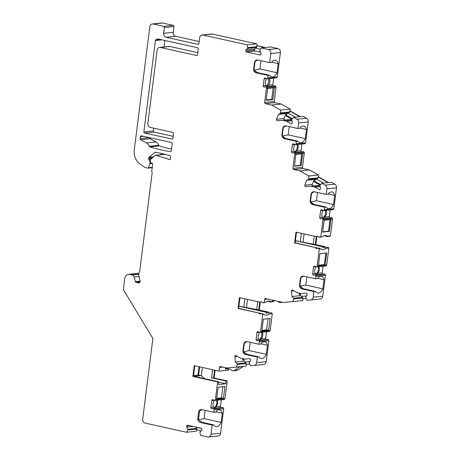 <?xml version="1.0" encoding="UTF-8"?>
<svg xmlns="http://www.w3.org/2000/svg" width="460" height="460" viewBox="0 0 460 460"><rect width="100%" height="100%" fill="white"/><g stroke="black" fill="none" stroke-linecap="round" stroke-linejoin="round"><path stroke-width="0.69" d="M322.862 217.522A4.123 2.185 102.5 0 0 325.209 214.722A4.123 2.185 102.5 0 0 325.22 210.421M330.004 219.679L328.543 231.207L322.678 231.8M296.964 144.526A4.123 2.185 -77.5 0 1 295.745 150.949A4.123 2.185 -77.5 0 1 294.601 151.627M301.743 153.784L300.288 165.312L294.417 165.905M315.744 273.855A4.123 2.185 102.5 0 0 318.09 271.055A4.123 2.185 102.5 0 0 318.107 266.754M318.458 265.196L324.329 264.603L325.784 253.075M295.452 240.62L300.328 241.701L301.392 233.318M325.289 235.813L324.076 235.71M323.685 235.859L324.041 235.94M295.441 240.706L322.678 246.732L324.829 246.514L315.29 244.588L316.296 236.618M300.328 241.701L315.29 244.588M274.373 87.802L267.616 88.487L266.127 100.291L272.883 99.607L274.373 87.802M273.188 87.923L271.745 99.36L266.173 99.918M268.462 78.66A4.123 2.185 -77.5 0 1 268.427 82.811A4.123 2.185 -77.5 0 1 266.202 85.64M259.181 339.365A4.123 2.185 102.5 0 0 260.325 338.686A4.123 2.185 102.5 0 0 261.539 332.258M261.941 330.332L266.622 329.854L268.03 318.699M222.858 386.728L221.45 397.883L216.763 398.354M193.533 375.55L198.001 375.101L201.313 375.59L202.342 367.448M199.059 366.718L198.001 375.101M170.407 151.599A171.839 143.623 -95.8 0 1 149.787 146.884A1.029 0.862 84.2 0 1 149.207 146.309A6.871 5.744 -95.8 0 0 146.326 142.899L140.605 139.69A1.029 0.862 84.2 0 1 140.093 138.569L140.334 136.66A1.029 0.862 84.2 0 1 141.318 135.832L171.494 142.514A1.029 0.862 84.2 0 1 172.224 143.71L171.333 150.765A1.029 0.862 84.2 0 1 170.407 151.599L170.752 151.564M160.379 47.466A3.438 2.875 -95.8 0 0 159.608 47.42L169.182 46.454A3.438 2.875 84.2 0 1 169.958 46.5L160.379 47.466L196.541 55.47A1.029 0.862 84.2 0 0 197.518 54.648L198.243 48.909A1.029 0.862 84.2 0 0 197.518 47.708L158.619 39.106A3.438 2.875 84.2 0 0 157.843 39.06A3.438 2.875 84.2 0 0 157.136 39.238L155.94 39.75A1.029 0.862 -95.8 0 0 155.405 40.532L143.865 131.888A1.029 0.862 -95.8 0 0 144.589 133.089L172.379 139.093M159.608 47.42A3.438 2.875 -95.8 0 0 157.107 50.215L147.861 123.412A3.438 2.875 -95.8 0 0 150.282 127.414L172.776 132.394A1.029 0.862 84.2 0 1 173.5 133.59L172.902 138.316A1.029 0.862 84.2 0 1 171.919 139.138M138.995 276.512L134.222 276.995L135.361 281.635A1.029 0.862 84.2 0 0 136.062 282.388L138.46 282.917A1.719 1.438 84.2 0 0 140.053 280.807L138.92 276.207A5.158 4.307 84.2 0 1 139.679 271.578L152.151 172.851A1.029 0.862 84.2 0 0 151.702 171.77L152.639 164.346A1.029 0.862 -95.8 0 0 151.915 163.145L151.058 162.955A1.029 0.862 84.2 0 1 150.334 161.753L150.581 159.804A1.029 0.862 -95.8 0 1 150.914 159.154L155.233 155.44A1.029 0.862 84.2 0 1 155.952 155.29L169.849 159.608M134.222 276.995A2.748 2.3 -95.8 0 0 132.353 274.982L129.668 274.384A5.158 4.307 -95.8 0 0 128.512 274.315A5.158 4.307 -95.8 0 0 124.758 278.501L123.527 288.236A3.438 2.875 -95.8 0 0 124.062 290.806L152.674 338.123A1.029 0.862 84.2 0 1 152.835 338.893L142.703 419.094A3.438 2.875 -95.8 0 0 145.124 423.096L186.547 432.262L187.864 429.95L196.84 429.048L196.529 429.801L201.204 430.836M201.814 409.63L199.922 410.826A3.438 2.875 -95.8 0 0 199.416 412.298L198.645 418.37A3.438 2.875 -95.8 0 0 198.766 419.98L201.957 422.28L213.917 424.925A8.59 4.548 102.5 0 0 215.924 426.598A8.59 4.548 102.5 0 0 221.139 422.389L222.295 413.235A8.59 4.548 102.5 0 0 219.633 409.82A8.59 4.548 102.5 0 0 215.539 412.108L213.802 412.286L201.842 409.641A3.438 2.875 -95.8 0 0 201.072 409.59A3.438 2.875 -95.8 0 0 198.57 412.384L197.8 418.456A3.438 2.875 -95.8 0 0 200.221 422.458L212.181 425.103L211.031 434.211A3.438 2.875 -95.8 0 1 208.529 437A3.438 2.875 -95.8 0 1 207.759 436.954L200.497 435.35L199.905 431.923L201.704 430.416L201.854 429.232A0.857 0.719 -95.8 0 0 201.25 428.231L187.582 425.207A0.857 0.719 -95.8 0 0 186.766 425.897L186.616 427.075L187.95 429.278L187.864 429.95M213.802 412.286L214.113 409.82A1.029 0.862 -95.8 0 0 213.808 408.859L223.249 407.761A1.029 0.862 -95.8 0 0 222.6 407.508L213.026 408.474A1.029 0.862 -95.8 0 0 212.675 408.601A1.029 0.862 -95.8 0 1 212.1 408.716L212.554 408.67M213.026 408.474A1.029 0.862 -95.8 0 1 213.676 408.727L213.808 408.859M214.498 400.476A1.029 0.862 -95.8 0 0 214.728 400.413L224.302 399.447A1.029 0.862 -95.8 0 1 224.077 399.504L214.498 400.476A1.029 0.862 -95.8 0 1 213.75 400.102A1.029 0.862 -95.8 0 0 213.233 399.746L212.761 399.642A1.029 0.862 -95.8 0 0 211.778 400.464L210.904 407.41A1.029 0.862 -95.8 0 0 211.629 408.612L212.1 408.716M214.883 400.344A1.029 0.862 -95.8 0 0 215.406 399.567L217.637 381.926L192.867 376.447L193.43 376.389L194.77 365.769M228.735 368.862L228.574 370.162L219 371.128L194.229 365.648L192.867 376.447M219 371.128L219.466 367.419A1.029 0.862 84.2 0 1 220.449 366.597L226.711 367.983L236.446 367.08L237.205 364.423L246.18 363.515L246.054 364.389L249.596 364.061M243.461 351.693C244.478 353.464 247.399 354.585 247.031 354.28L258.986 356.925A1.029 0.546 102.5 0 1 259.216 357.104A8.59 4.548 102.5 0 0 261.096 358.576A8.59 4.548 102.5 0 0 266.317 354.361L267.473 345.213A8.59 4.548 102.5 0 0 264.81 341.797A8.59 4.548 102.5 0 0 260.889 343.85A1.029 0.546 102.5 0 1 260.51 344.103L258.974 344.258L247.02 341.613A3.438 2.875 -95.8 0 0 246.249 341.567A3.438 2.875 -95.8 0 0 243.742 344.356L242.978 350.428A3.438 2.875 -95.8 0 0 245.398 354.43L257.358 357.075L256.651 362.652A3.438 2.875 -95.8 0 1 254.15 365.441A3.438 2.875 -95.8 0 1 254.133 365.447L250.458 365.786L249.153 362.629L250.545 360.6L250.43 359.404A0.857 0.719 -95.8 0 0 249.636 358.616L244.881 359.053A3.438 2.875 -95.8 0 1 244.501 359.059A3.438 2.875 -95.8 0 1 244.128 359.007L241.178 358.351A3.438 2.875 -95.8 0 1 240.81 358.242A3.438 2.875 -95.8 0 1 240.453 358.075L236.078 355.62A1.029 0.862 84.2 0 0 234.876 356.626L235.388 362.003L237.136 363.739L237.205 364.423M258.974 344.258L259.285 341.797A1.029 0.862 -95.8 0 0 258.98 340.837L268.427 339.739A1.029 0.862 -95.8 0 0 267.772 339.48L258.198 340.452A1.029 0.862 -95.8 0 0 257.853 340.578A1.029 0.862 -95.8 0 1 257.272 340.693L257.732 340.647M258.198 340.452A1.029 0.862 -95.8 0 1 258.853 340.705L258.98 340.837M259.676 332.448A1.029 0.862 -95.8 0 0 259.906 332.39L269.479 331.418A1.029 0.862 -95.8 0 1 269.249 331.482L259.676 332.448A1.029 0.862 -95.8 0 1 258.928 332.08A1.029 0.862 -95.8 0 0 258.411 331.717L257.939 331.614A1.029 0.862 -95.8 0 0 256.956 332.436L256.082 339.388A1.029 0.862 -95.8 0 0 256.806 340.59L257.272 340.693M260.061 332.315A1.029 0.862 -95.8 0 0 260.584 331.539L262.723 314.577L261.826 313.68L264.103 314.433A12.029 6.365 102.5 0 0 265.529 315.117A12.029 6.365 102.5 0 0 269.422 313.898L269.244 312.932L271.4 312.714L272.303 313.605L269.422 313.898M274.028 300.432A1.029 0.862 -95.8 0 0 273.918 300.788L273.832 301.467L270.957 301.754A12.029 6.365 102.5 0 0 269.531 301.07A12.029 6.365 102.5 0 0 265.633 302.289L262.602 302.755A2.064 1.725 -95.8 0 0 260.952 301.772A2.064 1.725 -95.8 0 0 260.055 302.191L239.407 297.626L238.044 308.418L258.692 312.99A2.064 1.725 -95.8 0 0 260.343 313.973A2.064 1.725 -95.8 0 0 261.24 313.553L261.826 313.68M264.258 302.433L264.644 299.397A1.029 0.862 84.2 0 1 265.627 298.569L283.279 302.479L293.008 301.576L293.767 298.919L302.749 298.011L302.622 298.885L306.159 298.557M302.749 288.489L300.207 286.269L305.802 285.079L322.88 288.857A8.59 4.548 102.5 0 1 317.664 293.066A8.59 4.548 102.5 0 1 315.778 291.6A1.029 0.546 102.5 0 0 315.548 291.421A1.029 0.546 102.5 0 0 315.457 291.416L313.921 291.571L313.214 297.148A3.438 2.875 -95.8 0 1 310.713 299.937A3.438 2.875 -95.8 0 0 310.713 299.937L307.027 300.282L305.716 297.12L307.108 295.096L306.998 293.9A0.857 0.719 -95.8 0 0 306.199 293.106L301.444 293.549A3.438 2.875 -95.8 0 1 301.07 293.555A3.438 2.875 -95.8 0 1 300.69 293.497L297.741 292.847A3.438 2.875 -95.8 0 1 297.373 292.738A3.438 2.875 -95.8 0 1 297.016 292.571L292.64 290.111A1.029 0.862 84.2 0 0 291.439 291.123L291.95 296.499L293.704 298.235L293.767 298.919M313.921 291.571L301.961 288.926L303.497 288.771L315.457 291.416M322.88 288.857L324.035 279.703A8.59 4.548 102.5 0 0 321.373 276.287A8.59 4.548 102.5 0 0 317.452 278.346A1.029 0.546 102.5 0 1 317.078 278.599L315.543 278.754L303.583 276.109A3.438 2.875 -95.8 0 0 302.812 276.063A3.438 2.875 -95.8 0 0 300.311 278.852L299.541 284.924A3.438 2.875 -95.8 0 0 301.961 288.926M315.543 278.754L315.853 276.293A1.029 0.862 -95.8 0 0 315.548 275.333L324.99 274.235A1.029 0.862 -95.8 0 0 324.34 273.976L314.766 274.942A1.029 0.862 -95.8 0 0 314.416 275.074A1.029 0.862 -95.8 0 1 313.841 275.189L314.295 275.143M314.766 274.942A1.029 0.862 -95.8 0 1 315.416 275.201L315.548 275.333M316.238 266.944A1.029 0.862 -95.8 0 0 316.468 266.88L326.042 265.914A1.029 0.862 -95.8 0 1 325.818 265.978L316.238 266.944A1.029 0.862 -95.8 0 1 315.491 266.57A1.029 0.862 -95.8 0 0 314.973 266.214L314.502 266.11A1.029 0.862 -95.8 0 0 313.519 266.932L312.645 273.884A1.029 0.862 -95.8 0 0 313.369 275.086L313.841 275.189M316.624 266.811A1.029 0.862 -95.8 0 0 317.147 266.035L319.292 249.067L317.803 248.043A2.064 1.725 -95.8 0 1 316.905 248.469A2.064 1.725 -95.8 0 1 315.255 247.48L294.607 242.914L295.171 242.857L296.51 232.237M320.827 236.923L322.966 219.955A1.029 0.862 -95.8 0 0 322.661 219L332.235 218.028A1.029 0.862 -95.8 0 1 332.54 218.989L330.401 235.957L327.52 236.25A12.029 6.365 102.5 0 0 326.094 235.566A12.029 6.365 102.5 0 0 322.201 236.785L319.165 237.251A2.064 1.725 -95.8 0 0 317.515 236.267A2.064 1.725 -95.8 0 0 316.618 236.687L295.97 232.122L294.607 242.914M322.535 218.868A1.029 0.862 -95.8 0 0 321.534 218.736A1.029 0.862 -95.8 0 1 320.953 218.851L321.413 218.805M323.357 210.611A1.029 0.862 -95.8 0 0 323.581 210.548L333.161 209.582A1.029 0.862 -95.8 0 1 332.931 209.645L323.357 210.611A1.029 0.862 -95.8 0 1 322.609 210.237A1.029 0.862 -95.8 0 0 322.092 209.881L321.62 209.777A1.029 0.862 -95.8 0 0 320.637 210.599L319.757 217.551A1.029 0.862 -95.8 0 0 320.488 218.747L320.953 218.851M323.736 210.479A1.029 0.862 -95.8 0 0 324.266 209.702L324.576 207.242L312.616 204.596L314.151 204.441L326.111 207.086L324.576 207.242M310.678 201.854C311.696 203.63 314.617 204.746 314.249 204.447L326.203 207.092A1.029 0.546 102.5 0 1 326.433 207.264A8.59 4.548 102.5 0 0 328.313 208.736A8.59 4.548 102.5 0 0 333.534 204.527L334.69 195.373A8.59 4.548 102.5 0 0 332.028 191.958A8.59 4.548 102.5 0 0 328.106 194.017A1.029 0.546 102.5 0 1 327.727 194.269L326.192 194.419L314.237 191.774A3.438 2.875 -95.8 0 0 313.467 191.728A3.438 2.875 -95.8 0 0 310.966 194.517L310.195 200.589A3.438 2.875 -95.8 0 0 312.616 204.596M326.192 194.419L326.899 188.847A3.438 2.875 -95.8 0 0 325.197 185.121L321.816 183.218L319.798 185.644L320.62 188.157L320.217 189.244A0.857 0.719 -95.8 0 1 319.269 189.646L319.993 189.572M320.103 186.57L314.881 187.18L319.269 189.646M314.881 187.18A3.438 2.875 -95.8 0 0 314.525 187.013A3.438 2.875 -95.8 0 0 314.157 186.904L311.207 186.254A3.438 2.875 -95.8 0 0 310.834 186.196A3.438 2.875 -95.8 0 0 310.454 186.202L305.716 186.639A1.029 0.862 84.2 0 1 304.825 185.173L306.63 180.308L315.359 179.423L314.956 180.51A0.857 0.719 -95.8 0 0 315.33 181.654L320.493 184.552M293.635 169.533A1.029 0.862 84.2 0 1 292.905 168.331L294.71 154.065A1.029 0.862 -95.8 0 0 294.406 153.105L303.979 152.139A1.029 0.862 -95.8 0 1 304.284 153.099L302.479 167.365A1.029 0.862 -95.8 0 0 303.209 168.567L293.635 169.533L299.897 170.919L308.878 175.961L308.712 179.417L306.63 180.308M294.273 152.973A1.029 0.862 -95.8 0 0 293.273 152.846A1.029 0.862 -95.8 0 1 292.698 152.961L293.152 152.915M295.101 144.716A1.029 0.862 -95.8 0 0 295.326 144.653L304.899 143.687A1.029 0.862 -95.8 0 1 304.675 143.75L295.101 144.716A1.029 0.862 -95.8 0 1 294.348 144.342A1.029 0.862 -95.8 0 0 293.831 143.986L293.359 143.882A1.029 0.862 -95.8 0 0 292.382 144.704L291.502 151.656A1.029 0.862 -95.8 0 0 292.226 152.858L292.698 152.961M295.481 144.584A1.029 0.862 -95.8 0 0 296.004 143.807L296.315 141.346L284.361 138.701L285.896 138.546L297.85 141.191L296.315 141.346M282.417 135.959C283.435 137.735 286.361 138.851 285.988 138.552L297.948 141.197A1.029 0.546 102.5 0 1 298.172 141.375A8.59 4.548 102.5 0 0 300.058 142.841A8.59 4.548 102.5 0 0 305.279 138.632L306.435 129.478A8.59 4.548 102.5 0 0 303.767 126.063A8.59 4.548 102.5 0 0 299.845 128.121A1.029 0.546 102.5 0 1 299.471 128.374L297.936 128.53L285.976 125.885A3.438 2.875 -95.8 0 0 285.206 125.839A3.438 2.875 -95.8 0 0 282.704 128.627L281.94 134.699A3.438 2.875 -95.8 0 0 284.361 138.701M297.936 128.53L298.638 122.952A3.438 2.875 -95.8 0 0 296.941 119.226L293.555 117.323L291.542 119.749L292.359 122.262L291.956 123.349A0.857 0.719 -95.8 0 1 291.013 123.751L291.732 123.677M291.841 120.675L286.62 121.29L291.013 123.751M286.62 121.29A3.438 2.875 -95.8 0 0 286.269 121.124A3.438 2.875 -95.8 0 0 285.901 121.009L282.946 120.359A3.438 2.875 -95.8 0 0 282.572 120.301A3.438 2.875 -95.8 0 0 282.198 120.307L277.455 120.75A1.029 0.862 84.2 0 1 276.563 119.278L278.369 114.413L287.097 113.534L286.695 114.615A0.857 0.719 -95.8 0 0 287.069 115.759L292.238 118.657M265.374 103.638A1.029 0.862 84.2 0 1 264.649 102.436L266.449 88.17A1.029 0.862 -95.8 0 0 266.144 87.21L275.718 86.244A1.029 0.862 -95.8 0 1 276.023 87.204L274.223 101.47A1.029 0.862 -95.8 0 0 274.948 102.672L265.374 103.638L271.636 105.024L280.623 110.066L280.456 113.528L278.369 114.413M266.018 87.078A1.029 0.862 -95.8 0 0 265.017 86.951A1.029 0.862 -95.8 0 1 264.437 87.066L264.897 87.02M266.84 78.821A1.029 0.862 -95.8 0 0 267.064 78.763L276.644 77.792A1.029 0.862 -95.8 0 1 276.414 77.855L266.84 78.821A1.029 0.862 -95.8 0 1 266.093 78.453A1.029 0.862 -95.8 0 0 265.575 78.091L265.104 77.987A1.029 0.862 -95.8 0 0 264.12 78.809L263.246 85.761A1.029 0.862 -95.8 0 0 263.971 86.963L264.437 87.066M267.22 78.689A1.029 0.862 -95.8 0 0 267.749 77.912L268.059 75.451L256.099 72.806L257.635 72.651L269.594 75.296L268.059 75.451M254.161 70.069C255.179 71.84 258.1 72.956 257.732 72.657L269.686 75.302A1.029 0.546 102.5 0 1 269.916 75.48A8.59 4.548 102.5 0 0 271.797 76.946A8.59 4.548 102.5 0 0 277.018 72.737L278.173 63.583A8.59 4.548 102.5 0 0 275.511 60.168A8.59 4.548 102.5 0 0 271.59 62.226A1.029 0.546 102.5 0 1 271.21 62.479L269.675 62.635L257.721 59.99A3.438 2.875 -95.8 0 0 256.95 59.944A3.438 2.875 -95.8 0 0 254.449 62.732L253.678 68.804A3.438 2.875 -95.8 0 0 256.099 72.806M269.675 62.635L270.825 53.527A3.438 2.875 -95.8 0 0 268.404 49.525L261.148 47.915L259.745 50.899L261.079 53.101L260.929 54.286A0.857 0.719 -95.8 0 1 260.107 54.97L260.486 54.93M202.923 35.035A3.438 2.875 -95.8 0 0 202.153 34.989L211.726 34.023A3.438 2.875 84.2 0 1 212.497 34.069L202.923 35.035L247.198 44.833L247.79 48.254L245.985 49.766L245.841 50.945A0.857 0.719 -95.8 0 0 246.445 51.945L260.107 54.97M202.153 34.989A3.438 2.875 -95.8 0 0 199.651 37.777L198.927 43.516A1.029 0.862 84.2 0 1 197.944 44.338L166.06 37.283A3.438 2.875 84.2 0 1 163.639 33.281L173.213 32.315A3.438 2.875 -95.8 0 0 175.634 36.317L199.18 41.526M152.22 167.699L147.919 168.13A0.69 0.575 -95.8 0 1 147.763 168.124L145.136 167.543A1.029 0.862 -95.8 0 1 144.854 167.417L140.168 164.185A13.748 11.489 -95.8 0 1 134.28 149.845L149.828 26.755A3.438 2.875 -95.8 0 1 152.329 23.966A3.438 2.875 -95.8 0 1 153.099 24.012L163.633 26.341A1.029 0.862 -95.8 0 1 164.364 27.542L163.639 33.281M147.919 168.13A0.69 0.575 -95.8 0 0 148.379 167.745L149.862 163.731A1.719 1.438 -95.8 0 0 149.977 162.863L150.719 162.788M169.251 159.672A1.029 0.862 84.2 0 0 170.309 158.867L170.556 156.9A1.029 0.862 84.2 0 0 169.884 155.716A171.839 143.623 84.2 0 0 155.376 152.231A1.029 0.862 84.2 0 0 154.755 152.409L149.103 157.268A1.029 0.862 84.2 0 0 148.77 157.924L148.643 158.901A1.029 0.862 84.2 0 0 148.931 159.839A3.438 2.875 -95.8 0 1 149.902 162.081L149.977 162.863M295.171 242.828L315.255 247.48M317.803 248.043L319.039 248.112L320.666 248.929A12.029 6.365 102.5 0 0 322.092 249.613A12.029 6.365 102.5 0 0 325.99 248.394L325.812 247.428L327.963 247.21L325.812 247.428M318.389 248.176L319.039 248.112M315.905 247.417L317.567 248.233M324.829 246.514A2.064 1.725 -95.8 0 0 325.519 247.267M325.22 247.296L323.236 247.779L322.655 247.336L322.678 246.732M320.666 248.929L319.292 249.067M327.963 247.21L328.865 248.101L325.99 248.394M326.197 265.845A1.029 0.862 -95.8 0 0 326.721 265.069L328.865 248.101M326.675 252.988L319.913 253.667L318.423 265.472L325.18 264.793L326.675 252.988M330.889 219.592L324.133 220.271L322.644 232.081L329.4 231.397L330.889 219.592M313.214 297.148L322.793 296.183L325.427 275.327A1.029 0.862 -95.8 0 0 325.122 274.367M333.316 209.513A1.029 0.862 -95.8 0 0 333.839 208.736L336.473 187.881A3.438 2.875 84.2 0 0 334.776 184.155L331.39 182.252L321.816 183.218M324.329 264.603L325.18 264.793M318.815 266.685A4.123 2.185 -77.5 0 1 317.739 273.366L322.218 272.918A1.029 0.862 -95.8 0 0 322.943 274.114L322.949 274.12M312.645 273.884L315.428 273.602L316.664 274.091L317.739 273.366M315.428 273.602A4.123 2.185 -77.5 0 1 316.06 266.938M319.723 266.57C320.436 266.547 320.442 266.507 319.74 266.449M168.481 155.296L170.137 155.842M161.862 153.565L160.454 154.773M152.329 23.966L161.903 23A3.438 2.875 84.2 0 1 162.679 23.046L173.213 25.375A1.029 0.862 84.2 0 1 173.938 26.576L173.213 32.315M247.198 44.833L256.772 43.867L212.497 34.069M256.772 43.867L257.22 45.695L265.339 47.495M268.404 49.525L277.984 48.559L270.721 46.949L261.148 47.915M277.984 48.559A3.438 2.875 84.2 0 1 280.404 52.561L277.322 76.946L267.749 77.912M276.799 77.723A1.029 0.862 -95.8 0 0 277.322 76.946M273.66 78.131L272.82 84.795A1.029 0.862 -95.8 0 0 273.545 85.997L263.971 86.963M275.592 86.112A1.029 0.862 -95.8 0 0 274.936 85.853L265.362 86.825M280.623 110.066L290.197 109.1L281.215 104.058L274.948 102.672M290.197 109.1L290.237 110.992L300.305 116.644M296.941 119.226L306.515 118.26L303.128 116.357L293.555 117.323M306.515 118.26A3.438 2.875 84.2 0 1 308.217 121.986L305.578 142.841L296.004 143.807M305.055 143.618A1.029 0.862 -95.8 0 0 305.578 142.841M301.915 144.026L301.076 150.69A1.029 0.862 -95.8 0 0 301.8 151.892L301.806 151.892M303.847 152.007A1.029 0.862 -95.8 0 0 303.197 151.748L293.624 152.714M308.878 175.961L318.452 174.995L309.471 169.953L303.209 168.567M318.452 174.995L318.498 176.887L328.566 182.539M330.176 209.921L329.337 216.579A1.029 0.862 -95.8 0 0 330.061 217.781L320.488 218.747M332.108 217.896A1.029 0.862 -95.8 0 0 331.453 217.643L321.879 218.609M330.401 235.957L329.325 236.417L327.175 236.63L327.52 236.25M316.848 236.664L315.853 244.53M323.058 266.254L322.218 272.918M322.793 296.183A3.438 2.875 84.2 0 1 320.286 298.971A3.438 2.875 84.2 0 1 320.269 298.971L310.736 299.937M303.088 298.839L302.588 300.61L293.008 301.576M282.526 302.312A3.438 2.875 84.2 0 1 281.951 302.444L280.542 302.582A3.438 2.875 84.2 0 1 278.15 301.484A1.719 1.438 -95.8 0 0 277.984 301.306M273.832 301.467L270.606 302.139L270.957 301.754M260.285 302.168L259.29 310.034L268.266 312.024A2.064 1.725 -95.8 0 0 268.956 312.771M269.244 312.932L271.4 312.714M269.635 331.349A1.029 0.862 -95.8 0 0 270.158 330.573L272.303 313.605M266.495 331.758L265.656 338.422A1.029 0.862 -95.8 0 0 266.38 339.624L266.386 339.624M256.651 362.652L266.225 361.686L268.864 340.831A1.029 0.862 -95.8 0 0 268.554 339.871M266.225 361.686A3.438 2.875 84.2 0 1 263.724 364.475A3.438 2.875 84.2 0 1 263.707 364.481L254.173 365.441M246.525 364.349L246.019 366.114L236.446 367.08M243.363 366.384A1.719 1.438 -95.8 0 0 243.001 366.557L237.935 370.035A3.438 2.875 84.2 0 1 236.773 370.467L233.398 370.806A3.438 2.875 84.2 0 1 231 369.708A1.719 1.438 -95.8 0 0 230.19 369.184L226.349 368.334A1.029 0.862 -95.8 0 0 225.365 369.156L228.591 368.828M215.096 370.265L214.113 378.062L227.211 380.96L226.084 381.07L225.739 383.772L218.419 384.508L218.759 381.811L217.637 381.926M224.457 399.378A1.029 0.862 -95.8 0 0 224.98 398.601L227.211 380.96M221.317 399.786L220.478 406.444A1.029 0.862 -95.8 0 0 221.202 407.646L211.629 408.612M211.031 434.211L220.605 433.245L223.686 408.854A1.029 0.862 -95.8 0 0 223.382 407.893M220.605 433.245A3.438 2.875 84.2 0 1 218.103 436.034L208.529 437M196.92 429.887L196.121 431.296L186.547 432.262M128.512 274.315L138.086 273.349A5.158 4.307 84.2 0 1 138.903 273.361M153.784 128.19L153.439 130.922A1.029 0.862 -95.8 0 0 154.163 132.123L173.155 136.327M169.958 46.5L197.771 52.658M164.864 40.486L164.042 46.977M149.661 137.678A1.029 0.862 -95.8 0 0 150.178 138.719L155.905 141.933A6.871 5.744 -95.8 0 1 158.78 145.337A1.029 0.862 -95.8 0 0 159.361 145.918A171.839 143.623 -95.8 0 0 171.534 149.138M271.745 99.36L272.883 99.607M263.246 85.761L266.029 85.479L267.266 85.968L268.341 85.244L272.82 84.795M266.029 85.479A4.123 2.185 -77.5 0 1 266.656 78.815M269.416 78.562A4.123 2.185 -77.5 0 1 268.341 85.244M270.319 78.447C271.038 78.424 271.043 78.384 270.336 78.326M269.313 86.422L269.75 86.52L269.313 86.422M254.219 70.167L259.934 68.96L260.981 60.708M255.875 71.812L254.633 70.719M259.934 68.96L277.018 72.737M253.891 70.127L257.635 72.651M255.271 61.381L257.577 59.961L255.168 61.352L255.041 61.053L255.168 61.352A3.438 2.875 -95.8 0 0 254.731 62.704L253.96 68.776A3.438 2.875 -95.8 0 0 254.041 70.242M271.653 62.146L278.173 63.583M246.186 353.999L243.478 351.704M243.645 351.779L249.234 350.583L250.28 342.332M256.082 339.388L258.865 339.106L260.101 339.595L261.176 338.87L265.656 338.422M258.865 339.106A4.123 2.185 -77.5 0 1 259.492 332.442M262.252 332.189A4.123 2.185 -77.5 0 1 261.176 338.87M263.154 332.074C263.873 332.051 263.879 332.011 263.172 331.953M264.103 314.433L262.723 314.577M270.106 318.492L263.35 319.171L261.861 330.981L268.617 330.297L270.106 318.492M258.986 356.925A1.029 0.546 102.5 0 0 258.894 356.92L257.358 357.075M272.613 300.115L272.51 300.932L273.918 300.788M266.622 329.854L268.617 330.297M262.148 340.049L262.585 340.147L262.148 340.049M238.608 308.332L258.692 312.99M238.044 308.418L238.608 308.361L239.947 297.747M261.24 313.553L262.476 313.616M238.889 306.124L259.29 310.034M238.878 306.216L266.11 312.236L268.266 312.024M259.342 312.921L260.998 313.737M268.657 312.8L266.673 313.283L266.087 312.84L266.11 312.236M261.464 301.812L260.055 302.191M263.189 302.887L265.633 302.289M267.933 301.093L270.606 302.139M268.72 301.317L267.513 301.214M267.116 301.363L267.473 301.444M258.727 310.092L259.733 302.122M256.686 309.822L257.715 301.674M246.491 307.567L247.52 299.42M243.765 307.205L244.823 298.822M249.958 361.456L244.921 361.922L246.019 362.842L246.18 363.515M237.136 363.739L246.019 362.842M235.388 362.003L244.116 361.123L244.921 361.922M244.444 359.053A0.857 0.719 -95.8 0 0 244.001 359.921L244.116 361.123M242.65 358.679L242.782 360.048L244.001 359.921M242.782 360.048A0.857 0.719 -95.8 0 1 243.415 359.128L244.329 359.041M239.982 366.723A1.719 1.438 -95.8 0 0 239.62 366.896L234.554 370.375A3.438 2.875 84.2 0 1 233.398 370.806M225.544 367.724L225.365 369.156M224.934 386.515L218.172 387.199L216.683 399.004L223.439 398.325L224.934 386.515M213.917 424.925L212.181 425.103M221.45 397.883L223.439 398.325M217.982 400.102C218.695 400.073 218.701 400.033 218 399.981M216.976 408.077L217.413 408.169L216.976 408.077M210.904 407.41L213.687 407.129A4.123 2.185 -77.5 0 1 214.32 400.47M216.487 400.275A4.123 2.185 -77.5 0 1 216.482 404.65A4.123 2.185 -77.5 0 1 214.072 407.428M217.074 400.211A4.123 2.185 -77.5 0 1 215.999 406.899L220.478 406.444M213.687 407.129L214.923 407.623L215.999 406.899M198.714 419.773L204.062 418.606L205.102 410.36M215.774 411.792L222.295 413.235M204.062 418.606L221.139 422.389M305.802 285.079L306.843 276.828M318.717 274.545L319.154 274.643L318.717 274.545M317.515 278.265L324.035 279.703M301.133 277.501L303.439 276.08L301.03 277.472L300.903 277.173L301.03 277.472A3.438 2.875 -95.8 0 0 300.593 278.823L299.822 284.895A3.438 2.875 -95.8 0 0 299.909 286.361L303.497 288.771M226.084 381.07L211.508 377.85L214.113 378.062M218.759 381.811L193.993 376.332L201.313 375.59L204.378 378.632M218.713 382.214L225.739 383.772M211.508 377.85L212.537 369.702M213.549 378.12L214.555 370.145M198.588 375.233L199.651 366.85M201.63 428.461L195.96 427.208L196.84 429.048M186.616 427.075L193.073 426.426M187.95 429.278L196.828 428.381M249.234 350.583L266.317 354.361M243.19 351.75L246.934 354.275L258.894 356.92M246.859 341.584L244.461 342.982L244.34 342.677L244.461 342.982A3.438 2.875 -95.8 0 0 244.024 344.327L243.259 350.399A3.438 2.875 -95.8 0 0 243.34 351.865M260.952 343.769L267.473 345.213M272.958 300.196A1.029 0.862 -95.8 0 0 272.51 300.932M281.825 302.157L281.25 302.398A3.438 2.875 84.2 0 1 280.542 302.582M306.521 295.952L301.49 296.418L302.749 298.011M301.007 293.549A0.857 0.719 -95.8 0 0 300.564 294.417L300.679 295.613L301.49 296.418M291.95 296.499L300.679 295.613M293.704 298.235L302.582 297.338M299.218 293.175L299.345 294.544L300.564 294.417M299.345 294.544A0.857 0.719 -95.8 0 1 299.972 293.618A0.857 0.719 -95.8 0 0 299.972 293.618L300.892 293.537M291.502 151.656L294.291 151.374L295.521 151.863L296.602 151.139L301.076 150.69M294.291 151.374A4.123 2.185 -77.5 0 1 294.917 144.71M297.678 144.457A4.123 2.185 -77.5 0 1 296.602 151.139M298.58 144.342C299.293 144.319 299.299 144.279 298.597 144.221M302.634 153.697L295.872 154.376L294.383 166.186L301.139 165.502L302.634 153.697M300.288 165.312L301.139 165.502M325.933 210.346A4.123 2.185 -77.5 0 1 324.858 217.034L329.337 216.579M319.757 217.551L322.546 217.269L323.782 217.758L324.858 217.034M322.546 217.269A4.123 2.185 -77.5 0 1 323.173 210.605M326.836 210.237C327.554 210.214 327.56 210.174 326.853 210.117M325.829 218.212L326.266 218.31L325.829 218.212M328.543 231.207L329.4 231.397M310.736 201.952L316.451 200.744L317.498 192.498M312.392 203.602L311.15 202.509M316.451 200.744L333.534 204.527M310.408 201.911L314.151 204.441M314.077 191.745L311.684 193.142L311.558 192.843L311.684 193.142A3.438 2.875 -95.8 0 0 311.247 194.494L310.477 200.566A3.438 2.875 -95.8 0 0 310.558 202.026M328.17 193.93L334.69 195.373M297.574 152.317L298.011 152.415L297.574 152.317M271.636 105.024L281.215 104.058M280.686 112.907L289.662 111.998L289.334 112.631L288.058 113.12L295.245 117.156M290.237 110.992L289.765 111.038L289.662 111.998M289.765 111.038L299.834 116.69M288.058 113.12L287.097 113.534M276.563 119.278L284.073 118.519L285.476 114.741A0.857 0.719 -95.8 0 0 285.85 115.88L291.749 119.192M284.073 118.519A1.029 0.862 -95.8 0 0 284.964 119.991L289.708 119.554A3.438 2.875 84.2 0 1 290.082 119.548A3.438 2.875 84.2 0 1 290.455 119.6L291.571 119.847M280.456 113.528L289.334 112.631M284.13 137.707L282.888 136.614M282.48 136.056L288.196 134.855L305.279 138.632M282.152 136.022L285.896 138.546M285.821 125.85L283.423 127.248L283.297 126.948L283.423 127.248A3.438 2.875 -95.8 0 0 282.986 128.599L282.221 134.671A3.438 2.875 -95.8 0 0 282.302 136.131M299.914 128.035L306.435 129.478M288.196 134.855L289.236 126.603M299.897 170.919L309.471 169.953M308.942 178.802L317.923 177.893L317.59 178.52L316.319 179.015L323.501 183.051M318.498 176.887L318.027 176.933L317.923 177.893M318.027 176.933L328.095 182.585M316.319 179.015L315.359 179.423M304.825 185.173L312.334 184.414L313.737 180.63A0.857 0.719 -95.8 0 0 314.111 181.775L320.005 185.087M312.334 184.414A1.029 0.862 -95.8 0 0 313.22 185.886L317.964 185.443A3.438 2.875 84.2 0 1 318.343 185.437A3.438 2.875 84.2 0 1 318.717 185.495L319.832 185.742M308.712 179.417L317.59 178.52M264.868 47.541L256.755 45.747L256.668 47.357L255.547 48.185L260.383 49.254M256.755 45.747L257.22 45.695M247.871 47.581L256.852 46.673M247.79 48.254L256.668 47.357M245.985 49.766L254.719 48.881L254.57 50.065A0.857 0.719 -95.8 0 0 255.173 51.066L260.567 52.256M255.547 48.185L254.719 48.881M313.248 244.317L314.278 236.17M303.054 242.064L304.083 233.916M318.027 236.308L316.618 236.687M319.752 237.383L322.201 236.785M324.495 235.589L327.175 236.63M326.721 265.069L317.147 266.035M332.54 218.989L322.966 219.955M325.427 275.327L315.853 276.293M333.839 208.736L324.266 209.702M326.899 188.847L336.473 187.881M313.519 266.932L315.623 266.719M316.468 266.88L326.042 265.914M165.111 154.37L155.952 155.29M154.755 152.409L155.779 152.306M149.103 157.268L153.64 156.808M148.77 157.924L152.823 157.51M148.643 158.901L151.547 158.608M152.26 167.354L148.379 167.745M149.862 163.731L152.415 163.478M149.902 162.081L150.334 162.035M148.931 159.839L150.604 159.666M153.099 24.012L162.679 23.046M163.633 26.341L173.213 25.375M270.825 53.527L280.404 52.561M276.023 87.204L266.449 88.17M274.223 101.47L264.649 102.436M264.12 78.809L266.225 78.602M267.064 78.763L276.644 77.792M266.144 87.21L275.718 86.244M253.678 68.804L254.127 68.718L254.196 70.156M255.306 61.324L254.897 62.646L254.449 62.732M256.956 332.436L259.06 332.229M259.906 332.39L269.479 331.418M270.158 330.573L260.584 331.539M268.864 340.831L259.285 341.797M267.869 299.069L264.644 299.397M258.853 340.705L268.427 339.739M256.806 340.59L266.38 339.624M234.876 356.626L237.417 356.368M224.98 398.601L215.406 399.567M223.686 408.854L214.113 409.82M222.697 367.091L219.466 367.419M211.778 400.464L213.883 400.252M214.728 400.413L224.302 399.447M213.676 408.727L223.249 407.761M198.57 412.384L199.416 412.298M197.8 418.456L198.645 418.37M200.221 422.458L201.957 422.28M315.416 275.201L324.99 274.235M313.369 275.086L322.943 274.114M301.173 277.443L300.759 278.766L300.311 278.852M300.759 278.766L299.995 284.838L299.541 284.924M138.46 282.917L139.219 282.842M136.062 282.388L139.984 281.991M135.361 281.635L140.104 281.158M138.759 274.332L132.353 274.982M129.668 274.384L138.88 273.458M186.766 425.897L189.457 425.621M237.935 370.035L234.554 370.375M243.001 366.557L239.62 366.896M245.398 354.43L246.934 354.275M242.978 350.428L243.426 350.342L243.495 351.785M244.605 342.953L244.197 344.27L243.742 344.356M291.439 291.123L293.98 290.864M282.405 302.283L281.25 302.398M292.382 144.704L294.48 144.492M295.326 144.653L304.899 143.687M298.638 122.952L308.217 121.986M304.284 153.099L294.71 154.065M302.479 167.365L292.905 168.331M320.637 210.599L322.742 210.387M323.581 210.548L333.161 209.582M322.661 219L332.235 218.028M310.195 200.589L310.644 200.502L310.713 201.946M311.822 193.114L311.414 194.43L310.966 194.517M292.226 152.858L301.8 151.892M294.406 153.105L303.979 152.139M285.85 115.88L287.069 115.759M291.761 120.416L285.901 121.009M290.455 119.6L282.946 120.359M289.708 119.554L282.198 120.307M277.455 120.75L284.964 119.991M285.476 114.741L286.695 114.615M281.94 134.699L282.388 134.607L282.452 136.051M283.567 127.219L283.153 128.535L282.704 128.627M325.197 185.121L334.776 184.155M314.111 181.775L315.33 181.654M320.016 186.311L314.157 186.904M318.717 185.495L311.207 186.254M317.964 185.443L310.454 186.202M305.716 186.639L313.22 185.886M313.737 180.63L314.956 180.51M246.445 51.945L255.173 51.066M245.841 50.945L254.57 50.065M197.944 44.338L198.398 44.292M175.634 36.317L166.06 37.283M164.364 27.542L173.938 26.576M140.334 136.66L143.566 136.332M140.093 138.569L149.425 137.626M140.605 139.69L150.178 138.719M146.326 142.899L155.905 141.933M149.207 146.309L158.78 145.337M149.787 146.884L159.361 145.918M196.541 55.47L196.995 55.424M144.589 133.089L154.163 132.123M155.94 39.75L159.781 39.359M157.136 39.238L158.579 39.094M155.405 40.532L162.041 39.859M153.439 130.922L143.865 131.888M164.933 154.318L155.647 155.256M254.897 62.646L254.127 68.718M254.15 365.441L263.724 364.475M299.995 284.838L300.058 286.275M300.023 286.189C301.041 287.96 303.968 289.075 303.594 288.776L315.548 291.421M244.197 344.27L243.426 350.342M246.876 341.584L244.57 343.005M310.713 299.937L320.286 298.971M311.414 194.43L310.644 200.502M314.094 191.751L311.788 193.171M283.153 128.535L282.388 134.607M285.838 125.856L283.527 127.276"/></g></svg>
